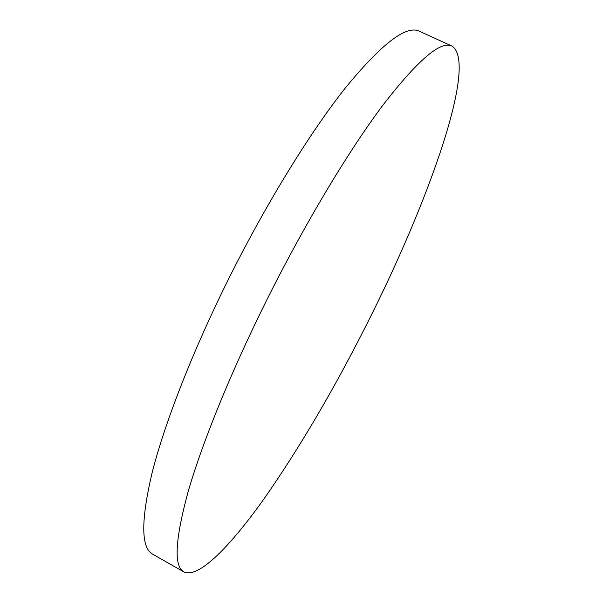 <?xml version="1.0" encoding="UTF-8"?>
<svg xmlns="http://www.w3.org/2000/svg" width="603" height="603" viewBox="0 0 603 603"><rect width="100%" height="100%" fill="white"/><g stroke="black" fill="none" stroke-linecap="round" stroke-linejoin="round"><path stroke-width="0.9" d="M183.945 571.915L152.83 554.293C140.981 548.097 140.763 520.849 152.167 472.541C164.491 423.969 191.49 354.119 226.675 282.845C264.649 206.053 309.55 133.097 345.353 87.955C381.691 43.695 406.354 24.791 419.356 31.243L451.896 46.054C478.473 62.667 428.311 202.276 368.018 321.738C334.499 388.43 299.947 447.305 264.363 498.357C230.225 546.408 198.425 578.963 183.945 571.915C173.687 566.632 175.028 540.1 187.963 492.312C201.741 444.207 229.871 374.403 265.418 302.721C303.776 225.492 348.097 151.617 382.664 105.502C417.638 60.232 440.718 40.416 451.896 46.054"/></g></svg>
